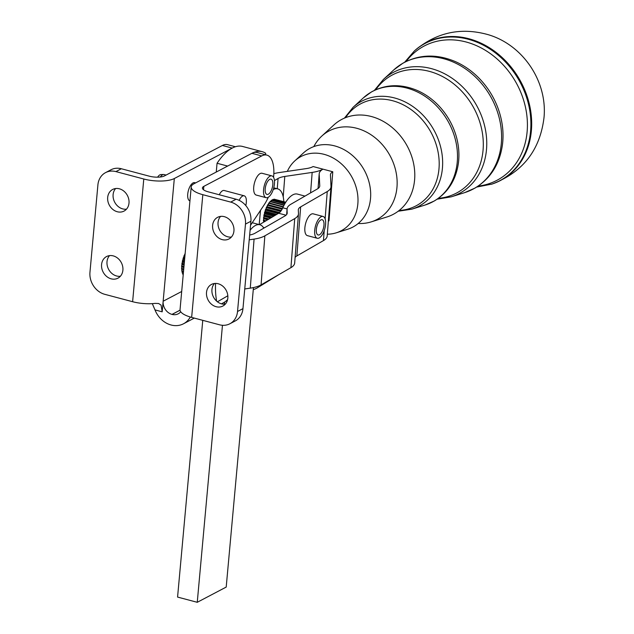 <?xml version="1.0" encoding="UTF-8"?>
<svg xmlns="http://www.w3.org/2000/svg" width="634" height="634" viewBox="0 0 634 634"><rect width="100%" height="100%" fill="white"/><g stroke="black" fill="none" stroke-linecap="round" stroke-linejoin="round"><path stroke-width="0.95" d="M358.21 223.493A50.348 41.773 -120 0 0 371.223 221.876L386.978 216.947A54.009 44.808 -120 0 0 414.636 179.374A54.009 44.808 -120 0 0 414.715 172.123A54.009 44.808 -120 0 0 386.574 123.368A54.009 44.808 -120 0 0 371.413 116.529A54.009 44.808 -120 0 0 333.896 124.953L321.739 136.128A50.348 41.773 -120 0 0 313.83 146.589M327.334 234.208A42.216 35.021 -120 0 0 336.266 232.821L347.591 229.27A44.848 37.208 -120 0 0 370.557 198.077A44.848 37.208 -120 0 0 370.621 192.054A44.848 37.208 -120 0 0 347.258 151.566A44.848 37.208 -120 0 0 334.665 145.891A44.848 37.208 -120 0 0 303.512 152.889L294.77 160.917A42.216 35.021 -120 0 0 287.329 171.378M371.223 221.876A50.348 41.773 -120 0 0 397.003 186.856A50.348 41.773 -120 0 0 356.712 128.274A50.348 41.773 -120 0 0 321.739 136.128M336.266 232.821A42.216 35.021 -120 0 0 357.465 193.283A42.216 35.021 -120 0 0 324.101 154.339A42.216 35.021 -120 0 0 294.77 160.917M263.57 222.209L263.657 221.94A15.034 6.475 -75.1 0 1 263.617 220.846L263.387 220.68A15.509 6.673 -75.1 0 1 263.387 220.141L263.633 219.594A15.034 6.475 -75.1 0 1 263.704 218.405L263.506 218.136A15.509 6.673 -75.1 0 1 263.57 217.565L263.839 217.074A15.034 6.475 -75.1 0 1 264.021 215.829L263.871 215.465A15.509 6.673 -75.1 0 1 263.982 214.878L264.275 214.458A15.034 6.475 -75.1 0 1 264.56 213.206L264.465 212.762A15.509 6.673 -75.1 0 1 264.624 212.184L264.925 211.851A15.034 6.475 -75.1 0 1 265.305 210.623L265.266 210.108A15.509 6.673 -75.1 0 1 265.464 209.545L265.773 209.315A15.034 6.475 -75.1 0 1 266.232 208.15L266.248 207.587A15.509 6.673 -75.1 0 1 266.486 207.064L266.787 206.938A15.034 6.475 -75.1 0 1 267.318 205.884L267.382 205.281A15.509 6.673 -75.1 0 1 267.651 204.822L267.928 204.798A15.034 6.475 -75.1 0 1 268.515 203.879L268.634 203.268A15.509 6.673 -75.1 0 1 268.919 202.872L283.303 206.692M269.188 202.943A15.034 6.475 -75.1 0 1 269.791 202.214L269.965 201.604A15.509 6.673 -75.1 0 1 270.25 201.295L284.159 204.988M270.591 201.39A15.034 6.475 -75.1 0 1 271.106 200.93L271.32 200.352A15.509 6.673 -75.1 0 1 271.614 200.138L284.888 203.665M183.226 274.68L182.98 274.617A15.509 6.673 -75.1 0 1 182.814 274.316L182.861 273.959A15.224 6.554 -75.1 0 1 182.513 273.135M183.345 273.357L182.299 273.08A15.509 6.673 -75.1 0 1 182.18 272.691L182.259 272.327A15.224 6.554 -75.1 0 1 182.006 271.217M183.503 271.614L181.831 271.17A15.509 6.673 -75.1 0 1 181.768 270.71L181.871 270.353A15.224 6.554 -75.1 0 1 181.752 269.014L181.609 268.943A15.509 6.673 -75.1 0 1 181.593 268.428L181.728 268.087A15.224 6.554 -75.1 0 1 181.752 266.621L181.625 266.486A15.509 6.673 -75.1 0 1 181.657 265.923L181.815 265.614A15.224 6.554 -75.1 0 1 181.982 264.053L181.887 263.863A15.509 6.673 -75.1 0 1 181.974 263.276L182.14 263.007A15.224 6.554 -75.1 0 1 182.449 261.406L182.378 261.16A15.509 6.673 -75.1 0 1 182.513 260.574L182.695 260.352A15.224 6.554 -75.1 0 1 183.131 258.767L183.091 258.474A15.509 6.673 -75.1 0 1 183.266 257.903L183.456 257.737A15.224 6.554 -75.1 0 1 184.003 256.207L183.995 255.882A15.509 6.673 -75.1 0 1 184.217 255.343L184.399 255.24A15.224 6.554 -75.1 0 1 185.041 253.822L185.065 253.473A15.509 6.673 -75.1 0 1 185.168 253.267M317.262 238.257L307.419 235.642A11.277 4.858 -75.1 0 1 304.891 227.598A11.277 4.858 -75.1 0 1 313.212 213.84L323.047 216.456A11.277 4.858 104.9 0 0 314.726 230.205A11.277 4.858 104.9 0 0 317.262 238.257A11.277 4.858 104.9 0 0 325.583 224.499A11.277 4.858 104.9 0 0 323.047 216.456M319.481 234.77A7.893 3.4 -75.1 0 1 318.125 234.984A7.893 3.4 -75.1 0 1 316.548 227.931A7.893 3.4 -75.1 0 1 320.828 219.943A7.893 3.4 -75.1 0 1 322.183 219.729A7.893 3.4 -75.1 0 1 323.76 226.782A7.893 3.4 -75.1 0 1 319.481 234.77M266.114 197.681L256.271 195.074A11.277 4.858 -75.1 0 1 253.735 187.022A11.277 4.858 -75.1 0 1 262.064 173.272L271.899 175.887A11.277 4.858 104.9 0 0 263.578 189.637A11.277 4.858 104.9 0 0 266.114 197.681A11.277 4.858 104.9 0 0 274.435 183.931A11.277 4.858 104.9 0 0 271.899 175.887M268.333 194.202A7.893 3.4 -75.1 0 1 266.977 194.416A7.893 3.4 -75.1 0 1 265.4 187.355A7.893 3.4 -75.1 0 1 269.68 179.367A7.893 3.4 -75.1 0 1 271.035 179.153A7.893 3.4 -75.1 0 1 272.612 186.214A7.893 3.4 -75.1 0 1 268.333 194.202M304.986 196.104L297.394 194.083A26.311 11.325 104.9 0 0 282.796 207.793A11.277 4.858 -75.1 0 1 280.838 211.177A11.277 4.858 -75.1 0 1 278.667 213.254L259.457 224.65M263.839 228.137A11.277 4.858 104.9 0 1 263.506 227.685A26.311 11.325 104.9 0 0 259.908 224.769A26.311 11.325 104.9 0 0 254.939 225.744A26.311 11.325 104.9 0 0 250.081 230.3M181.696 291.481L163.152 301.229L162.185 311.825L161.068 305.113L158.643 303.512L155.084 303.385A22.555 7.497 -174.8 0 1 132.617 301.713L104.745 294.311A18.798 15.771 62.3 0 1 93.618 286.061A18.798 15.771 62.3 0 1 89.957 272.295L97.905 184.906A18.798 15.771 62.3 0 1 103.849 173.692A18.798 15.771 62.3 0 1 105.561 172.622A18.798 15.771 62.3 0 1 115.911 171.6L143.783 179.01A22.555 7.497 -174.8 0 0 174.318 178.526L163.152 301.229A11.238 9.431 -117.7 0 0 171.996 314.393L172.06 314.409A11.238 9.431 -117.7 0 0 178.249 313.798A11.238 9.431 -117.7 0 0 180.73 311.777M245.477 224.095L250.906 221.242A18.798 15.771 -117.7 0 0 247.236 207.484A18.798 15.771 -117.7 0 0 236.117 199.234L230.689 202.088A18.798 15.771 62.3 0 1 241.808 210.337A18.798 15.771 62.3 0 1 245.477 224.095L237.528 311.492A18.798 15.771 62.3 0 1 231.584 322.698A18.798 15.771 62.3 0 1 229.873 323.768A18.798 15.771 62.3 0 1 219.523 324.79L191.65 317.388A22.555 7.497 5.2 0 1 180.04 309.638L191.206 186.935A22.555 7.497 5.2 0 0 202.817 194.686L230.689 202.088M229.873 323.768L235.301 320.915A18.798 15.771 -117.7 0 0 237.013 319.845A18.798 15.771 -117.7 0 0 242.957 308.639L237.528 311.492M214.458 283.485A12.22 10.255 -117.7 0 0 212.667 295.175A12.22 10.255 -117.7 0 0 221.559 303.86A12.22 10.255 -117.7 0 0 225.316 304.13M216.131 306.713A12.22 10.255 62.3 0 1 206.747 296.26A12.22 10.255 62.3 0 1 211.487 284.42A12.22 10.255 62.3 0 1 218.215 283.763A12.22 10.255 62.3 0 1 227.598 294.208A12.22 10.255 62.3 0 1 222.859 306.048A12.22 10.255 62.3 0 1 216.131 306.713M109.523 255.621A12.22 10.255 -117.7 0 0 107.732 267.31A12.22 10.255 -117.7 0 0 116.616 275.988A12.22 10.255 -117.7 0 0 120.373 276.258M111.188 278.841A12.22 10.255 62.3 0 1 101.812 268.388A12.22 10.255 62.3 0 1 106.552 256.548A12.22 10.255 62.3 0 1 113.28 255.89A12.22 10.255 62.3 0 1 122.655 266.343A12.22 10.255 62.3 0 1 117.916 278.183A12.22 10.255 62.3 0 1 111.188 278.841M115.626 188.528A12.22 10.255 -117.7 0 0 113.835 200.217A12.22 10.255 -117.7 0 0 122.727 208.895A12.22 10.255 -117.7 0 0 126.475 209.165M117.298 211.748A12.22 10.255 62.3 0 1 107.915 201.303A12.22 10.255 62.3 0 1 112.654 189.463A12.22 10.255 62.3 0 1 119.382 188.797A12.22 10.255 62.3 0 1 128.765 199.25A12.22 10.255 62.3 0 1 124.026 211.09A12.22 10.255 62.3 0 1 117.298 211.748M220.569 216.4A12.22 10.255 -117.7 0 0 218.77 228.089A12.22 10.255 -117.7 0 0 227.661 236.767A12.22 10.255 -117.7 0 0 231.418 237.037M222.233 239.62A12.22 10.255 62.3 0 1 212.858 229.167A12.22 10.255 62.3 0 1 217.597 217.327A12.22 10.255 62.3 0 1 224.325 216.669A12.22 10.255 62.3 0 1 233.7 227.123A12.22 10.255 62.3 0 1 228.961 238.963A12.22 10.255 62.3 0 1 222.233 239.62M160.315 177.005A9.399 4.05 -75.1 0 1 162.566 174.81A9.399 4.05 -75.1 0 1 163.659 174.493L160.87 174.58A8.591 3.701 104.9 0 0 159.871 174.865A8.591 3.701 104.9 0 0 157.62 177.163M163.659 174.493A9.399 4.05 -75.1 0 1 164.174 174.556L166.1 175.063M239.137 200.352A9.399 4.05 -75.1 0 1 242.584 196.057A9.399 4.05 -75.1 0 1 244.193 195.803A9.399 4.05 -75.1 0 1 246.364 201.596A19.828 19.828 0 0 1 245.802 205.574M219.269 194.757A9.399 4.05 -75.1 0 1 222.582 190.747A9.399 4.05 -75.1 0 1 224.19 190.493L244.193 195.803M189.938 200.843L189.851 200.82A9.399 4.05 -75.1 0 1 187.965 192.419A9.399 4.05 -75.1 0 1 193.061 182.909A9.399 4.05 -75.1 0 1 194.67 182.655L195.613 182.901M250.906 221.242L242.957 308.639M216.257 172.044L217.058 163.263A60.151 25.891 -75.1 0 1 232.226 148.087L174.318 178.526M265.551 154.751L265.686 153.269A60.151 25.891 104.9 0 0 262.199 151.677L242.521 146.446A60.151 25.891 -75.1 0 0 232.226 148.087L222.383 145.471L164.483 175.911A11.277 3.749 -174.8 0 1 149.212 176.157L121.34 168.747A18.798 15.771 -117.7 0 0 110.99 169.769L105.561 172.622M222.383 145.471A30.075 12.949 -75.1 0 1 227.535 144.655L235.404 146.747M190.303 317.008A22.515 18.893 62.3 0 1 183.503 323.784A22.515 18.893 62.3 0 1 171.101 325.004L171.029 324.98A22.515 18.893 62.3 0 1 154.989 309.907L162.185 311.825M152.295 303.631L154.989 309.907M221.456 303.829L223.311 302.854A22.515 18.893 -117.7 0 0 227.598 299.573M250.541 225.268L264.18 204.83A30.075 12.949 104.9 0 0 268.285 197.237M273.563 177.346A30.075 12.949 104.9 0 0 266.882 155.108A30.075 12.949 104.9 0 0 261.739 155.924L203.831 186.364A11.277 3.749 5.2 0 0 202.436 187.957A11.277 3.749 5.2 0 0 208.245 191.833L236.117 199.234M262.199 151.677A60.151 25.891 104.9 0 0 251.896 153.309L193.996 183.749A22.555 7.497 5.2 0 0 191.206 186.935M182.204 313.267L182.743 313.664M261.739 155.924L251.896 153.309A30.075 12.949 -75.1 0 1 257.047 152.493L266.882 155.108M260.495 210.353L259.195 224.579M253.465 287.574L226.203 587.076L197.253 602.3L222.463 325.282M224.381 304.201L224.571 302.109M197.253 602.3L177.575 597.077L202.761 320.336M227.63 166.068L217.058 163.263M328.341 221.234A18.798 6.681 4.4 0 1 328.998 220.814L332.787 171.766A18.798 6.681 4.4 0 0 330.449 174.667A18.798 6.681 4.4 0 0 330.441 174.968L330.996 186.42A30.075 10.691 -175.6 0 1 330.996 186.895A30.075 10.691 -175.6 0 1 327.239 191.547L300.659 206.89A18.798 6.681 4.4 0 0 298.313 209.791A18.798 6.681 4.4 0 0 298.313 210.092L298.479 213.476A30.075 10.691 -175.6 0 1 298.471 213.959A30.075 10.691 -175.6 0 1 294.723 218.603L264.861 235.84A30.075 10.691 -175.6 0 1 254.076 239.097L249.217 239.818M330.996 186.895L327.199 235.943A30.075 10.691 -175.6 0 1 323.451 240.595L296.863 255.93A18.798 6.681 4.4 0 0 295.111 257.388M286.639 214.538L287.075 208.927A30.075 10.691 4.4 0 1 290.824 204.275L317.404 188.932A18.798 6.681 -175.6 0 0 319.75 186.031A18.798 6.681 -175.6 0 0 319.75 185.73L319.195 174.279L318.094 188.488M287.186 213.389L287.067 209.402L286.671 214.49M282.796 207.793L287.075 208.927A30.075 10.691 4.4 0 0 287.067 209.402M298.471 213.959L294.675 262.999A30.075 10.691 -175.6 0 1 290.927 267.651L261.065 284.88A30.075 10.691 -175.6 0 1 250.279 288.145L244.74 288.961M287.234 212.786A18.798 6.681 -175.6 0 1 287.226 213.087A18.798 6.681 -175.6 0 1 284.88 215.996L255.019 233.225A18.798 6.681 -175.6 0 1 249.653 235.032M215.552 283.414A60.151 25.891 104.9 0 0 216.638 301.15M227.828 295.777L217.407 301.784M332.787 171.766L322.952 169.151A30.075 10.691 4.4 0 0 319.203 173.803A30.075 10.691 4.4 0 0 319.195 174.279M274.443 180.563L278.057 178.487A18.798 6.681 4.4 0 1 284.793 176.442L312.166 172.416A30.075 10.691 -175.6 0 0 322.952 169.151L313.117 166.544A18.798 6.681 -175.6 0 1 306.373 168.581L279 172.607A30.075 10.691 4.4 0 0 273.833 173.661M273.238 189.558A26.311 11.325 -75.1 0 1 277.716 188.861A26.311 11.325 -75.1 0 1 283.794 201.66M272.081 200.265A15.034 6.475 -75.1 0 1 272.414 200.082L272.668 199.544A15.509 6.673 -75.1 0 1 272.953 199.433L285.427 202.745M273.714 199.639L273.959 199.219A15.509 6.673 -75.1 0 1 274.229 199.211L285.728 202.262M275.101 199.441L285.768 202.191M262.08 284.301L258.553 287.028A22.555 18.64 59.3 0 1 257.198 287.931A22.555 18.64 59.3 0 1 253.283 289.579M257.198 287.931L279.142 274.451M258.03 286.275L258.553 287.028M183.091 258.474L184.66 258.894M182.893 259.568L184.557 260.011M183.963 266.542L181.657 265.923M181.625 266.486L183.915 267.088M183.741 268.998L181.593 268.428M181.609 268.943L183.694 269.498M183.543 271.186L181.768 270.71M183.377 273.016L182.18 272.691M183.242 274.435L182.814 274.316M184.962 255.542L184.217 255.343M183.995 255.882L184.914 256.128M184.462 261.097L182.513 260.574M182.378 261.16L184.407 261.699M182.307 262.072L184.32 262.611M183.662 257.127L184.795 257.42M184.581 254.813L185.017 254.923M181.76 269.117L183.686 269.632M181.736 266.93L183.876 267.5M181.887 263.863L184.153 264.465M181.918 264.552L184.09 265.131M184.209 263.871L181.974 263.276M184.716 258.284L183.266 257.903M263.617 220.997L264.988 221.361M265.915 220.814L263.387 220.141M263.681 218.714L267.667 219.776M268.974 218.999L263.57 217.565M263.95 216.281L270.583 218.048M272.224 217.074L263.982 214.878M264.426 213.785L273.642 216.234M275.568 215.084L264.624 212.184M265.091 211.296L276.749 214.387M278.889 213.111L265.464 209.545M265.931 208.895L279.626 212.533M281.021 210.932L266.486 207.064M266.914 206.668L281.322 210.496M282.352 208.721L267.651 204.822M268.008 204.679L282.455 208.515M263.387 220.68L265.289 221.187M263.506 218.136L268.293 219.404M263.871 215.465L271.511 217.494M264.465 212.762L274.839 215.52M265.266 210.108L278.183 213.539M266.248 207.587L280.656 211.415M267.382 205.281L282.106 209.188M268.634 203.268L283.105 207.112M269.965 201.604L283.977 205.329M271.32 200.352L284.737 203.918M272.668 199.544L285.324 202.912M273.959 199.219L285.68 202.325M425.121 205.012L434.361 200.954C448.135 192.538 456.179 179.684 458.501 162.399A62.148 51.56 -120 0 0 458.739 159.903A62.148 51.56 -120 0 0 416.903 90.321C400.783 83.68 385.63 84.219 371.445 91.93L363.314 97.905A62.885 52.17 60 0 1 406.988 88.094A62.885 52.17 60 0 1 457.32 161.266A62.885 52.17 60 0 1 425.121 205.012L411.862 209.157A59.802 49.611 -120 0 0 442.477 167.566A59.802 49.611 -120 0 0 394.617 97.977A59.802 49.611 -120 0 0 353.083 107.312L363.314 97.905M464.508 192.681L475.024 188.068C490.716 178.487 499.885 163.818 502.54 144.069A71.309 59.16 -120 0 0 502.817 141.2A71.309 59.16 -120 0 0 454.808 61.363C436.382 53.779 419.098 54.381 402.947 63.17L393.69 69.97A72.046 59.77 60 0 1 443.737 58.732A72.046 59.77 60 0 1 501.391 142.563A72.046 59.77 60 0 1 464.508 192.681L451.242 196.833A68.963 57.218 -120 0 0 486.555 148.863A68.963 57.218 -120 0 0 431.366 68.615A68.963 57.218 -120 0 0 383.459 79.377L393.69 69.97M345.57 117.655A58.051 48.16 60 0 1 404.635 105.545A58.051 48.16 60 0 1 439.029 168.264A58.051 48.16 60 0 1 399.143 210.488M375.724 89.751A67.212 55.76 60 0 1 443.998 77.332A67.212 55.76 60 0 1 483.108 149.569A67.212 55.76 60 0 1 438.387 198.339M491.31 184.296A78.14 64.826 -120 0 0 530.674 130.144A78.14 64.826 -120 0 0 468.138 39.221A78.14 64.826 -120 0 0 414.367 50.958L414.913 50.466A78.291 64.953 -120 0 1 468.795 38.714A78.291 64.953 -120 0 1 531.451 129.811A78.291 64.953 -120 0 1 492.008 184.066L476.689 187.07M406.212 61.435A76.381 63.368 60 0 1 483.615 49.27A76.381 63.368 60 0 1 527.195 130.866A76.381 63.368 60 0 1 478.155 186.111M264.441 227.788L263.395 227.511M202.817 194.686L191.65 317.388M132.617 301.713L143.783 179.01M115.911 171.6L121.34 168.747M180.048 310.161L171.996 314.393M172.06 314.409L180.056 310.208M203.831 186.364L203.522 189.772M323.451 240.595L324.22 230.625M325.131 218.865L327.239 191.547M300.659 206.89L296.863 255.93M290.927 267.651L294.723 218.603M264.861 235.84L261.065 284.88M250.279 288.145L254.076 239.097M319.702 186.325L319.75 185.73M277.256 188.734L278.057 178.487M284.793 176.442L283.216 196.857M310.581 192.871L312.166 172.416M278.667 213.254L286.005 215.203M398.184 211.233L411.862 209.157M437.198 199.179L451.242 196.833M492.008 184.066C522.812 172.329 540.16 150.076 544.043 117.282C547.372 81.31 523.034 45.03 488.37 34.727C461.1 27.032 436.612 32.279 414.913 50.466M259.908 224.769L252.237 222.732M194.313 318.094L183.503 323.784M318.062 188.512L319.203 173.803M273.753 187.807L277.716 188.861M404.651 62.227L414.367 50.958M374.401 90.361L383.459 79.377M344.444 118.114L353.083 107.312"/></g></svg>
